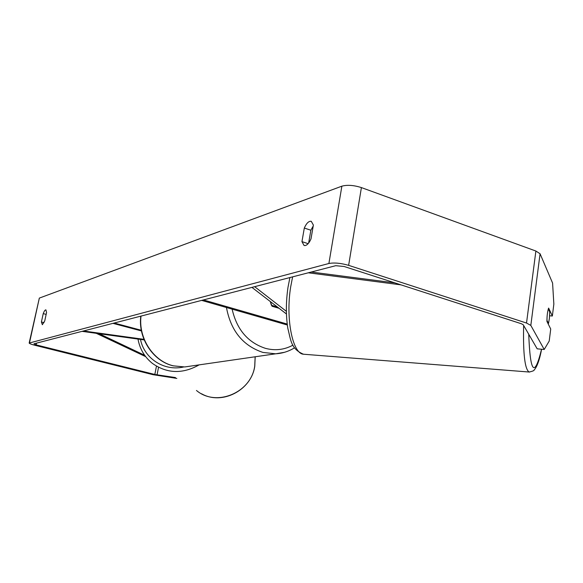 <?xml version="1.0" encoding="UTF-8"?>
<svg xmlns="http://www.w3.org/2000/svg" width="583" height="583" viewBox="0 0 583 583"><rect width="100%" height="100%" fill="white"/><g stroke="black" fill="none" stroke-linecap="round" stroke-linejoin="round"><path stroke-width="0.87" d="M254.64 286.683L286.37 311.329M287.215 324.061L203.423 299.939M287.339 325.015L201.674 300.391M277.442 307.037L271.394 305.259L270.301 301.542L272.028 306.235L279.097 308.312M251.929 287.383L286.435 313.975M548.312 308.917L549.696 311.832L549.405 318.238L548.516 323.419L546.92 320.344M547.911 323.383L548.516 323.419M546.992 320.344L547.051 316.933M175.468 377.565L154.83 374.468L36.182 344.896L33.938 343.802L335.728 265.695L344.152 266.497L521.391 323.754L523.242 324.76L537.183 348.831L544.209 349.479L549.215 341.04L550.724 329.031L546.941 321.422C546.941 315.804 547.503 311.358 548.625 308.086L552.356 316.001L553.85 304.1L552.582 283.061L540.077 253.773L530.822 325.409L544.209 349.479M308.647 243.053L310.856 230.234L313.217 226.029M311.009 238.841C309.442 242.513 307.62 244.736 305.543 245.509L304.107 245.53L301.95 241.632L304.311 228.04C306.461 223.194 308.786 220.942 311.271 221.3L313.377 225.074L311.009 238.841M42.355 324.709L44.723 320.963L46.56 312.532L45.904 309.85C45.088 309.821 44.199 311.074 43.237 313.618L41.408 321.991L42.355 324.709M29.208 342.855L39.331 298.095L341.871 186.174C347.271 184.702 353.779 185.175 361.402 187.588L535.886 251.033L540.077 253.773M176.838 378.411L153.096 374.701L34.776 345.253C31.431 344.393 29.558 343.664 29.165 343.059L328.892 263.494C334.285 262.503 340.866 263.122 348.634 265.352L526.522 323.04L530.822 325.409M549.601 315.775L552.356 316.001M46.152 314.39L43.237 313.618M44.009 322.661L41.408 321.991M310.856 230.234L304.311 228.04M308.13 243.665L301.95 241.632M82.065 331.348L144.212 339.933M141.45 330.947L112.971 323.354M141.319 330.269L114.202 323.033M83.471 330.984L143.965 339.335M145.677 356.65L96.275 333.316M144.664 355.28L99.146 333.709M394.953 282.908L311.242 272.035M401.002 284.861L308.283 272.8M523.636 325.438C523.024 353.852 524.86 369.382 529.138 372.027L529.655 372.049M541.549 349.232C534.473 378.039 530.202 373.054 528.745 334.27M541.592 349.239C538.371 366.474 534.378 369.797 534.094 369.913C534.473 370.496 532.826 371.203 529.138 372.027L303.495 354.224C292.651 353.866 285.488 318.835 290.669 286.967L292.608 276.859M39.331 298.095L29.522 342.702M341.871 186.174L328.892 263.494M36.569 343.125L36.182 344.896M156.463 366.168L154.83 374.468M158.532 367.305L157.053 374.898M361.402 187.588L348.634 265.352M535.886 251.033L526.522 323.04M141.028 316.088C138.186 338.147 153.373 361.22 173.377 365.847L184.738 366.955L173.166 365.84C152.921 361.103 137.923 338.074 140.794 316.146M284.46 352.314L275.686 353.808L262.962 352.431C242.98 345.792 230.81 330.816 226.459 307.518M232.121 309.143C236.764 329.512 247.892 342.585 265.505 348.364C275.227 350.879 284.366 349.807 292.928 345.158M196.464 390.472C216.133 407.291 251.164 392.796 254.727 366.109L255.15 356.774M199.116 364.878C182.596 374.177 167 373.667 152.338 363.347C144.591 357.095 139.811 349.006 137.989 339.073M140.496 339.423C144.183 358.465 164.129 371.466 183.572 367.006M303.495 354.224C290.728 348.882 290.844 339.918 287.827 328.346C285.852 315.614 285.896 302.03 287.951 287.608M287.987 287.383L289.904 277.559M294.502 347.832C288.738 351.389 282.471 353.385 275.686 353.808L184.738 366.955M255.186 356.774L254.778 366.175C251.441 390.267 221.963 405.491 201.55 393.765"/></g></svg>
